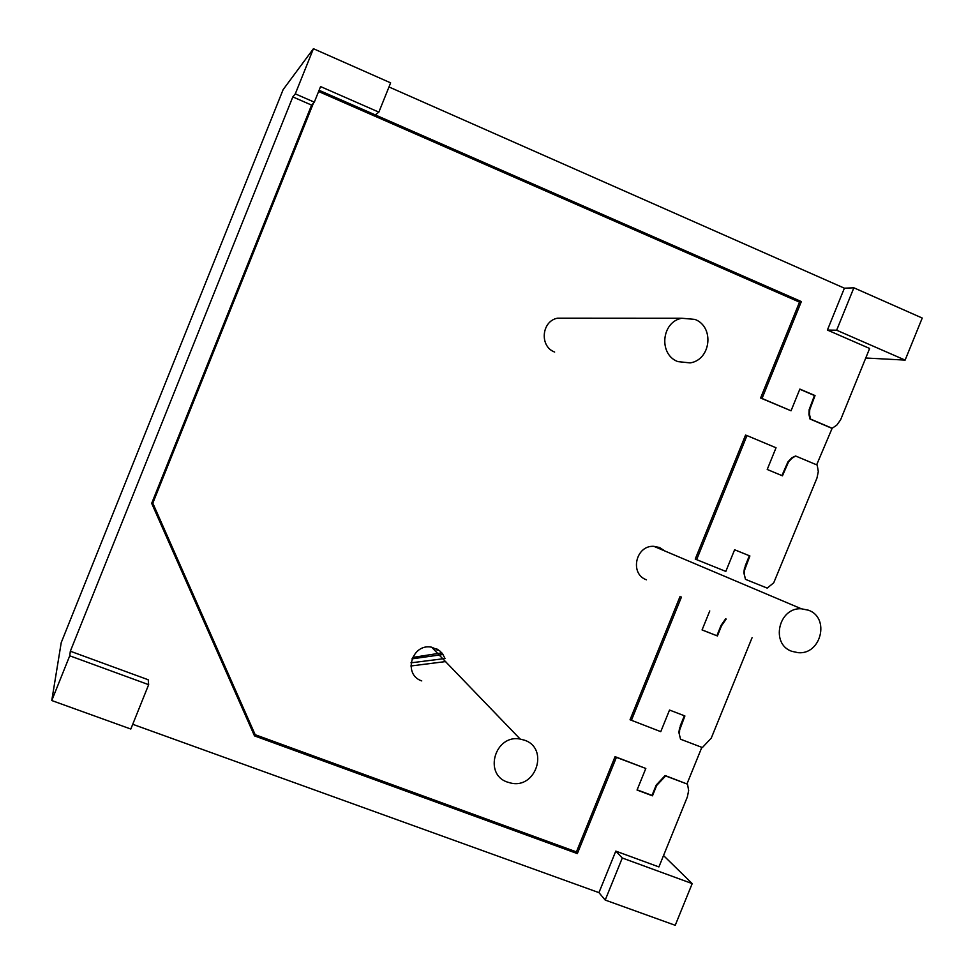 <?xml version="1.0" encoding="UTF-8"?>
<svg xmlns="http://www.w3.org/2000/svg" width="974" height="974" viewBox="0 0 974 974"><rect width="100%" height="100%" fill="white"/><g stroke="black" fill="none" stroke-linecap="round" stroke-linejoin="round"><path stroke-width="1.46" d="M816.65 464.829L832.149 428.268L810.575 419.088L809.528 414.474L809.735 409.701L815.043 395.578L799.861 389.076L791.046 410.797L762.033 398.463L801.346 301.575L375.294 114.908L378.862 112.132L390.635 82.863L313.421 48.7L283.13 89.632L61.228 642.609L51.768 700.537L130.82 729.039L148.657 684.673L148.194 679.755L70.335 651.216L292.821 96.901L311.595 105.095L151.676 503.351L254.494 735.881L577.338 853.601L616.396 757.358L615.069 756.652L645.811 768.462L616.396 757.358M410.882 665.985L445.715 661.565M445.008 658.534L410.991 662.831M436.048 649.134L436.924 648.952M443.036 654.491L411.953 658.874M745.67 566.381L744.501 567.976L743.807 572.675L745.475 579.347L744.416 574.782L744.611 570.046L749.895 555.959L734.615 549.774L725.825 571.421L696.629 559.648L746.973 435.573L776.034 447.772L767.22 469.468L782.451 475.823L788.49 462.029L791.643 458.498L795.588 455.99L791.801 457.792L787.917 461.895L781.915 475.592M745.475 579.347L767.195 588.101L773.721 582.817L816.967 478.064L818.306 471.55L817.198 465.061L795.588 455.99M745.122 566.162L749.359 555.764M680.68 726.348L679.584 727.809L678.89 732.472L680.534 739.217L679.45 734.7L679.633 730.001L684.905 715.963L669.528 710.046L660.762 731.657L630.044 719.749L680.108 596.356M680.205 726.007L684.369 715.756M725.667 618.782L721.089 625.345L716.864 635.742L702.084 629.898M696.629 559.648L695.241 559.076L745.548 435.098L746.973 435.573M831.54 428.17L809.978 419.003L808.931 414.388L809.151 409.616L814.447 395.517L799.8 389.247M791.046 410.797L760.597 398.025L799.508 302.135L318.595 91.519M313.458 103.086L152.808 503.168L255.164 734.7L576.425 851.885L615.069 756.652M132.732 724.291L598.949 892.634L615.799 851.118L658.911 866.921L687.352 796.963L688.655 790.523L687.51 784.18L665.145 775.535L656.22 785.044L652.008 795.417L637.13 789.841M687.023 783.79L701.828 747.35M664.877 551.004L659.568 547.51L653.871 546.341C635.73 545.05 629.35 573.966 646.468 579.81M444.923 658.278L442.464 653.676L439.554 650.681L431.628 647.186C411.795 643.071 402.579 674.665 421.766 680.911M565.212 318.169L557.578 318.169C541.471 321.055 539.304 346.488 554.656 352.052M680.534 739.217L702.388 747.557L711.276 738.085L752.074 637.702M631.371 720.431L681.459 597.025M716.864 635.742L702.059 629.947L709.766 610.954M726.19 619.038L721.6 625.612L717.375 636.01M687.51 784.18L665.619 775.925L656.683 785.446L652.47 795.819L637.045 790.048L645.811 768.462M832.149 428.268L836.776 425.139L840.623 419.77L869.636 348.473L827.401 330.052L844.397 288.194L388.979 86.954M749.895 555.959L734.615 549.762M151.676 503.351L152.808 503.168M254.494 735.881L255.164 734.7M577.338 853.601L576.425 851.885M762.033 398.463L760.597 398.025M801.346 301.575L799.508 302.135M375.294 114.908L319.082 90.29M378.862 112.132L320.58 86.576L314.322 102.16L311.595 105.095M836.654 330.21L905.126 360.1L922.232 318.048L853.869 287.805L836.654 330.21L827.401 330.052M148.657 684.673L69.726 655.794L51.768 700.537M622.289 858.009L605.207 900.061L675.226 925.3L692.197 883.601L622.289 858.009L615.799 851.118M313.421 48.7L295.292 93.857L314.322 102.16M905.126 360.1L865.764 358.006M663.538 855.549L692.197 883.601M853.869 287.805L844.397 288.194M295.292 93.857L292.821 96.901M69.726 655.794L70.335 651.216M605.207 900.061L598.949 892.634M808.469 610.211L801.322 608.774C778.555 607.252 770.312 644.045 791.752 651.302L798.108 652.677C821.106 654.991 830.213 617.747 808.469 610.211M507.515 782.122L510.778 783.047C536.138 789.244 549.287 748.263 524.499 740.191L520.189 739.071C495.048 734.043 483.189 774.415 507.515 782.122M677.855 361.61L690.116 362.9C710.959 359.942 714.673 326.777 694.949 319.411L681.776 318.242C661.37 321.944 658.461 354.512 677.855 361.61M412.538 657.474L441.819 652.872M437.07 650.194L438.47 649.889M801.322 608.774L653.871 546.341M520.189 739.071L431.628 647.186M681.776 318.242L557.578 318.169"/></g></svg>
